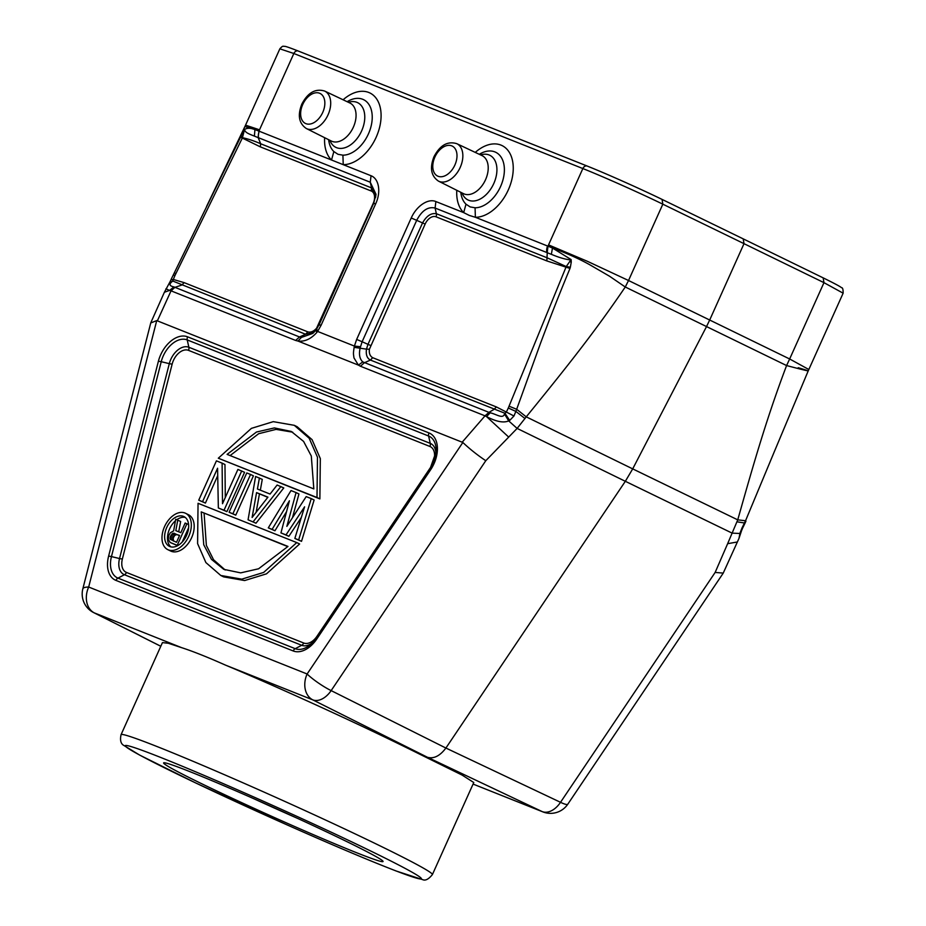 <?xml version="1.0" encoding="UTF-8"?>
<svg xmlns="http://www.w3.org/2000/svg" width="926" height="926" viewBox="0 0 926 926"><rect width="100%" height="100%" fill="white"/><g stroke="black" fill="none" stroke-linecap="round" stroke-linejoin="round"><path stroke-width="1.39" d="M547.995 246.189L475.385 217.286A38.95 25.071 -64 0 0 507.008 192.596A38.95 25.071 -64 0 0 507.946 150.394A38.95 25.071 -64 0 0 475.258 152.396M456.796 190.305A38.95 25.071 -64 0 0 463.683 212.621L435.88 201.555C428.24 198.152 416.561 205.873 411.237 217.992M321.102 325.257L319.146 324.598L316.46 329.32L317.595 331.427L321.102 325.257L375.667 203.836C381.188 192.099 379.047 178.753 371.048 175.743L370.273 182.237L375.991 194.263L375.539 197.632M324.644 137.696A38.95 25.071 -64 0 0 331.531 160.013L258.933 131.11L258.134 137.592L260.704 143.773L260.333 146.864L242.323 138.055L244.533 129.582L241.049 136.134L242.496 137.685C248.342 138.981 254.407 141.007 260.704 143.773L371.546 187.897L375.748 196.405M259.558 129.825L245.552 125.149L279.849 48.823C281.689 46.717 282.928 45.872 283.53 46.3C285.416 46.67 282.534 44.899 298.241 51.023A4.167 3.183 111.7 0 0 293.843 53.5L258.933 131.11L254.974 129.582C250.437 127.834 246.964 127.834 244.533 129.571M258.123 137.604L254.395 136.122L254.928 129.559L244.915 126.526L206.556 206.486M343.106 99.788A38.95 25.071 -64 0 1 375.794 97.786A38.95 25.071 -64 0 1 374.856 139.988A38.95 25.071 -64 0 1 343.233 164.666L342.909 155.174L338.002 154.295L333.846 151.563L331.531 160.013L371.048 175.743M316.796 332.48C310.974 338.974 304.712 341.844 297.998 341.069L358.408 365.11L353.964 357.887C353.443 353.535 353.107 354.172 354.149 347.343L354.403 346.081L317.606 331.427L316.796 332.48L315.905 330.119L312.78 333.406L315.766 330.304M312.733 333.453L301.355 337.434L299.538 336.96L305.603 334.263L172.792 281.041L172.109 281.608C168.856 284.247 169.47 286.018 173.949 286.898L174.945 287.349L181.913 285.011L184.158 282.638L173.324 279.467L171.669 279.733M156.726 320.604L150.741 322.966L82.831 588.843A20.812 4.85 14.3 0 1 88.676 587.026L156.726 320.604L462.85 442.478C469.551 448.844 477.191 454.932 485.78 460.72L517.125 428.414L526.246 416.85C567.221 366.511 595.152 331.381 625.27 287.002L628.534 280.509L587.397 261.306L548.551 244.881L547.984 246.189L552.475 248.018L551.352 254.326C559.235 257.636 565.728 259.5 570.833 259.917L566.237 266.572L508.293 408.019A69.844 44.969 116 0 1 506.337 412.047L496.371 406.931L494.125 409.315L488.951 412.371L490.167 412.799C496.012 413.957 503.038 419.385 504.485 413.957L508.687 420.879C503.663 423.136 496.278 421.712 486.544 416.596L508.652 437.049M295.625 340.444L171.044 290.845L174.945 287.349L299.538 336.96L295.625 340.444L297.998 341.069L301.355 337.434M157.42 320.732L171.044 290.845L169.585 290.405L173.949 286.898M169.585 290.405L164.377 292.269L150.822 322.699M121.063 734.665C119.836 740.325 120.831 743.948 124.038 745.557L139.629 755.072L195.49 782.852L287.21 824.95C333.013 845.264 369.335 860.624 396.178 871.007L422.638 879.631C425.347 880.95 428.599 879.272 432.396 874.584A170.662 6.251 24.2 0 0 378.954 845.322A170.662 6.251 24.2 0 0 213.385 769.946A170.662 6.251 24.2 0 0 121.063 734.665L162.444 642.598L168.382 643.269L181.612 647.656C192.77 651.256 207.401 657.09 225.516 665.134C262.336 680.436 347.701 718.252 419.883 754.273L427.546 757.318C433.843 759.007 439.966 755.917 445.904 748.046L331.149 690.611A20.812 13.288 116.6 0 1 312.791 699.871L225.516 665.134M432.396 874.584L473.776 782.516L462.109 775.085L419.883 754.273M490.167 412.799L486.544 416.596L485.027 415.843L488.951 412.371L362.795 361.904C359.589 358.987 358.721 354.264 360.202 347.759L362.124 341.74L356.66 339.414L411.225 217.992L416.688 220.33C421.886 210.503 428.02 206.405 435.104 208.049L436.366 213.709L547.208 257.833L566.237 266.572L570.347 267.232L571.273 262.012L569.884 261.792M354.149 347.343L366.488 349.148C365.724 354.658 367.032 358.304 370.423 360.064M356.66 339.414L354.403 346.081L360.434 346.718M469.32 215.434L475.385 217.286L475.061 207.783L470.142 206.915L465.998 204.183L463.683 212.621L469.32 215.434M570.347 267.232L569.988 268.447L546.838 260.924L547.254 252.694M547.949 246.166L547.231 252.705L551.329 254.337M571.261 262.012L571.122 259.593L552.475 248.018C566.168 252.983 578.542 258.528 589.573 264.651L609.539 276.226L625.27 287.002L706.526 326.565L632.701 468.88L526.246 416.85L516.673 409.28L515.863 411.399L525.007 418.54M823.145 277.858L823.966 282.661L744.006 243.665L743.219 238.873L823.272 277.916L743.428 238.977M241.049 136.134L171.206 279.212M254.418 136.11C245.263 132.661 245.992 132.001 244.395 129.964M184.158 282.638L307.86 331.878L305.603 334.251L313.937 332.341M169.157 283.391L172.109 281.608M171.229 279.293L169.574 282.708L172.734 281.076M173.486 275.138L175.026 275.369L242.323 138.055L240.494 137.268M174.412 273.02L175.871 273.54M738.971 538.446L741.113 532.01L739.92 533.503L738.971 538.446L723.241 573.101L715.15 572.43L727.639 543.689L737.385 541.976M739.967 533.492L732.119 533.121L625.339 481.3L445.904 748.046L560.519 802.31A20.812 3.38 33.9 0 0 567.823 804.162A20.812 20.812 0 0 1 542.856 811.882A20.812 15.904 -68.3 0 1 542.15 811.581A20.812 13.508 -64.7 0 0 560.519 802.31L715.15 572.43M508.594 420.809L517.125 428.414L625.339 481.3L632.701 468.88L737.744 519.856L727.639 543.689M508.293 408.019L515.863 411.399L513.965 416.005L509.694 420.427L504.959 413.274L370.435 360.064L364.369 362.76L360.445 366.245L358.408 365.11L362.795 361.904M513.965 416.005L506.337 412.047L504.485 413.957M370.585 345.456L367.981 344.345L422.545 222.934L425.15 224.046L369.416 349.229L366.488 349.148L367.981 344.345L362.124 341.74L416.7 220.33L422.545 222.934C426.504 215.908 431.122 212.83 436.366 213.709A4.167 3.183 111.7 0 1 436.007 216.8L546.838 260.924M569.988 268.447C555.97 302.212 548.088 323.151 540.657 342.875L516.673 409.28L509.092 406.201M745.06 523.109L742.953 527.461L742.363 527.241L745.546 520.748L737.744 519.856C755.188 457.942 767.723 415.392 786.591 365.562L706.526 326.565L709.686 320.026L628.534 280.509L662.831 204.183C640.283 193.175 602.201 176.218 582.848 168.555L293.843 53.5L279.86 48.823M548.551 244.881L582.848 168.555A4.167 3.183 -68.3 0 1 587.258 166.078A4.167 3.183 -68.3 0 1 587.42 166.159A58.28 2.13 -155.8 0 1 662.067 199.414L662.831 204.183L744.006 243.665L709.686 320.026L789.658 358.987L786.591 365.562C810.331 371.766 814.209 372.483 798.224 367.703M773.303 454.11L808.213 370.898A62.436 62.436 0 0 0 808.838 369.509L789.658 358.975L823.966 282.661L843.135 293.183L808.838 369.497M739.92 533.503L741.367 531.13M745.048 523.086L737.05 521.813M740.14 532.658L742.328 527.23M773.268 454.203L745.546 520.748L773.256 454.238M509.694 420.427L508.687 420.879M369.416 349.229C368.895 353.269 369.983 356.093 372.68 357.691L496.371 406.931M169.493 290.405L165.951 288.762M307.86 331.878C310.789 332.654 313.694 331.427 316.588 328.198L373.213 203.373L374.139 203.662M316.588 328.198L316.947 329.425M175.026 275.369A70.839 45.605 116 0 0 173.324 279.467L172.792 281.029M345.375 840.901A120.299 4.41 24.2 0 1 383.04 861.354A120.299 4.41 24.2 0 1 271.515 816.234A120.299 4.41 24.2 0 1 163.74 762.793A120.299 4.41 24.2 0 1 230.516 788.558A120.299 4.41 24.2 0 1 345.375 840.901M167.791 549.639L170.662 551.039A20.233 13.022 -64 0 0 191.636 537.67A20.233 13.022 -64 0 0 188.372 514.659L185.513 513.259A20.233 13.022 116 0 1 188.765 536.281A20.233 13.022 116 0 1 167.791 549.639A20.233 13.022 116 0 1 164.539 526.628A20.233 13.022 116 0 1 185.513 513.259M220.782 575.474L223.641 576.875L244.649 580.544L266.526 573.831L299.619 543.979L296.748 542.59L263.667 572.43L241.79 579.155L220.782 575.474L205.873 562.557L197.597 543.597L198.048 503.293L296.748 542.59M294.283 425.323L273.274 421.654L251.397 428.368L218.304 458.22L319.875 498.906L320.327 458.601L312.062 439.642L297.142 426.724L294.283 425.323L309.191 438.253L317.468 457.212L317.005 497.517L319.875 498.906M294.85 538.434L301.517 541.34L314.122 500.017L311.252 498.616L306.193 496.602L286.852 526.373L296.077 492.574L291.019 490.56L268.297 527.855L272.094 529.371L289.421 500.769L280.948 532.89L286.007 534.904L304.596 506.811L294.85 538.434L298.647 539.939L311.252 498.616M280.948 532.89L288.866 536.304L301.297 517.518M268.297 527.855L274.953 530.76L286.562 511.615M292.454 517.761L298.948 493.975L296.077 492.574M260.333 490.178L262.278 479.379L255.611 476.473L248.064 519.799L255.993 523.213L283.773 487.933L277.117 485.027L270.068 494.056L257.428 489.021L259.407 477.978M248.064 519.799L255.993 523.213M229.092 512.252L235.76 515.157L253.423 475.848L250.552 474.459L246.767 472.943L229.092 512.252L232.889 513.768L250.552 474.459M218.351 507.969L226.905 511.638L244.568 472.329L237.913 469.424L222.506 503.709L222.101 463.127L216.418 460.859L198.743 500.167L202.539 501.684L217.575 468.232L218.351 507.969L224.034 510.238L241.709 470.929M198.743 500.167L205.41 503.073L217.726 475.675M225.296 497.505L224.972 464.528L222.101 463.127M166.726 527.496A16.564 10.661 -64 0 0 169.4 546.352A16.564 10.661 -64 0 0 186.577 535.402A16.564 10.661 -64 0 0 183.904 516.558A16.564 10.661 -64 0 0 166.726 527.496M170.916 546.872A16.564 10.661 116 0 1 169.597 528.896A16.564 10.661 116 0 1 175.442 520.806M176.82 519.706A16.564 10.661 116 0 1 185.258 517.426M182.167 542.092L188.603 527.762M177.815 545.564L170.164 542.462L177.607 545.68M178.718 531.813L180.639 521.488L175.72 519.266L173.637 530.876L170.326 532.797L168.59 535.899L168.335 539.569L170.164 542.462M188.591 524.544L185.154 523.028L180.825 532.658L175.813 530.656L177.78 520.088M177.236 545.287L186.925 523.734M179.598 535.413L176.507 542.289L170.222 539.245L170.361 536.594L172.896 533.283L179.598 535.413M173.44 541.073L173.231 537.994L174.759 535.355L176.854 534.568L179.494 535.622M176.854 534.568L173.984 533.179M175.755 534.684L172.896 533.283M173.081 540.634L170.222 539.245M172.907 539.488L170.037 538.087M173.231 537.994L170.361 536.594M173.845 536.617L170.986 535.228M174.759 535.355L171.889 533.966M201.231 511.893L203.755 544.801L211.464 559.362L223.768 569.34L240.667 572.87L258.574 568.784L287.974 546.433L201.231 511.893L287.812 546.618M225.215 570.011L213.582 559.79L206.359 545.379L204.102 513.293M218.304 458.22L317.005 497.517M313.821 488.905L311.298 456.009L303.601 441.436L291.296 431.458L274.385 427.928L256.49 432.025L227.09 454.377L313.821 488.905M230.111 455.58L258.667 433.704L276.064 429.375L292.709 432.187M301.517 541.34L298.647 539.939M288.866 536.304L286.007 534.904M274.953 530.76L272.094 529.371M280.902 486.544L253.122 521.813M256.56 492.62L267.938 497.146L252.103 517.46L256.56 492.62L267.788 497.343M256.143 512.275L259.419 494.009M235.76 515.157L232.889 513.768M226.905 511.638L224.034 510.238M205.41 503.073L202.539 501.684M252.752 798.235A111.977 4.098 -155.8 0 0 297.431 818.318M370.562 850.936A162.339 5.95 -155.8 0 0 127.973 745.754A162.339 5.95 -155.8 0 0 321.426 839.975A162.339 5.95 -155.8 0 0 370.562 850.936M587.084 166.02L298.404 51.092A4.167 3.183 111.7 0 0 298.241 51.023L587.258 166.078C605.384 173.255 641.081 189.159 662.183 199.46L743.335 238.931M743.219 238.873L662.264 199.507M259.303 131.261A8.739 6.679 111.7 0 0 258.539 137.754L370.273 182.237L371.546 187.897L371.176 190.987L260.333 146.864M342.909 155.174A30.153 19.411 -64 0 0 367.39 136.064A30.153 19.411 -64 0 0 368.409 133.957A30.153 19.411 -64 0 0 362.691 99.267A30.153 19.411 -64 0 0 347.146 101.698M328.637 139.699A30.153 19.411 -64 0 0 333.846 151.563M348.419 102.3A24.863 16.008 116 0 1 356.915 102.335A24.863 16.008 116 0 1 362.159 129.686A24.863 16.008 116 0 1 361.626 130.936A24.863 16.008 116 0 1 336.543 147.662A24.863 16.008 116 0 1 329.899 140.335M353.385 127.117A21.171 13.624 -64 0 0 353.836 126.052A21.171 13.624 -64 0 0 349.878 102.994L324.609 91.037A20.847 13.415 116 0 1 328.059 114.801A20.847 13.415 116 0 1 327.133 116.699A20.847 13.415 116 0 1 306.356 128.529L331.346 141.053A21.171 13.624 -64 0 0 353.385 127.117M302.744 104.464A16.691 10.742 116 0 1 303.485 102.948A16.691 10.742 116 0 1 320.072 93.457A16.691 10.742 116 0 1 322.734 112.428A16.691 10.742 116 0 1 321.982 113.944A16.691 10.742 116 0 1 305.406 123.436A16.691 10.742 116 0 1 302.744 104.464M375.678 203.836L373.71 203.188L319.169 324.632M462.271 442.096L485.027 415.843L360.445 366.245M181.612 647.656L94.348 612.908A20.812 15.904 111.7 0 1 88.676 587.026L307.119 673.989A20.812 3.38 33.9 0 0 331.149 690.611L485.78 460.72M462.85 442.478L307.119 673.989A20.812 15.904 -68.3 0 0 312.791 699.871L427.546 757.318L542.15 811.581L473.07 784.079L542.856 811.882M187.596 336.832A26.704 17.189 -64 0 0 158.381 361.314L108.597 556.202A26.704 17.189 -64 0 0 115.935 580.394L293.183 650.955A26.704 17.189 -64 0 0 316.738 639.067L430.659 469.714A26.704 17.189 -64 0 0 428.981 432.928L187.596 336.832A4.167 3.183 111.7 0 0 187.226 339.923A23.752 15.291 -64 0 0 161.228 361.707L111.456 556.595A23.752 15.291 -64 0 0 117.984 578.125L295.232 648.686A23.752 15.291 -64 0 0 310.905 644.218L310.905 644.218A23.752 15.291 -64 0 0 316.136 638.188M435.868 201.555L435.104 208.049L546.849 252.532A8.739 6.679 -68.3 0 1 547.613 246.038M475.061 207.783A30.153 19.411 -64 0 0 499.542 188.672A30.153 19.411 -64 0 0 500.561 186.566A30.153 19.411 -64 0 0 494.843 151.887A30.153 19.411 -64 0 0 479.298 154.306M460.789 192.307A30.153 19.411 -64 0 0 465.998 204.183M480.571 154.92A24.863 16.008 116 0 1 489.067 154.955A24.863 16.008 116 0 1 494.31 182.295A24.863 16.008 116 0 1 493.778 183.545A24.863 16.008 116 0 1 468.695 200.271A24.863 16.008 116 0 1 462.051 192.944M485.537 179.725A21.171 13.624 -64 0 0 485.988 178.66A21.171 13.624 -64 0 0 482.029 155.603L456.761 143.657A20.847 13.415 116 0 1 460.21 167.409A20.847 13.415 116 0 1 459.574 168.764A20.847 13.415 116 0 1 438.507 181.137L463.498 193.661A21.171 13.624 -64 0 0 485.537 179.725M434.896 157.073A16.691 10.742 116 0 1 435.405 155.996A16.691 10.742 116 0 1 452.073 145.995A16.691 10.742 116 0 1 454.886 165.036A16.691 10.742 116 0 1 454.365 166.113A16.691 10.742 116 0 1 437.697 176.114A16.691 10.742 116 0 1 434.896 157.073M372.68 357.691L370.435 360.064M425.15 224.046A10.765 6.933 116 0 1 436.007 216.8M160.8 646.255L94.348 612.908A20.812 13.496 116.6 0 1 93.665 612.607L160.788 646.279M371.176 190.987A10.765 6.933 116 0 1 373.213 203.373M319.574 325.072L318.648 324.783M108.597 556.202A4.167 0.972 14.3 0 1 111.456 556.595L119.535 558.54L169.308 363.652L161.228 361.707A4.167 0.972 -165.7 0 0 158.381 361.314M430.659 469.714A4.167 0.671 -146.1 0 1 430.069 468.787A4.167 0.671 -146.1 0 1 430.104 468.753A23.752 15.291 -64 0 0 436.077 451.761A23.752 15.291 -64 0 0 428.611 436.03L187.226 339.923L188.869 347.262L430.254 443.369L428.611 436.03A4.167 3.183 -68.3 0 1 428.981 432.928M436.077 451.761L430.069 468.787L316.148 638.141L430.046 468.834M310.905 644.218L316.148 638.141A4.167 0.671 33.9 0 0 316.148 638.141A4.167 0.671 33.9 0 0 316.738 639.067M293.183 650.955A4.167 3.183 -68.3 0 1 295.232 648.686L301.691 645.295L124.443 574.722A17.872 11.506 116 0 1 119.535 558.54A4.167 0.972 -165.7 0 0 122.382 558.934L172.167 364.045A14.92 9.607 116 0 1 188.499 350.352L429.884 446.459A14.92 9.607 116 0 1 430.821 467.017L316.912 636.37A14.92 9.607 116 0 1 303.74 643.014L126.492 572.453A4.167 3.183 -68.3 0 1 124.443 574.722L117.984 578.125A4.167 3.183 111.7 0 0 115.935 580.394M172.167 364.045A4.167 0.972 14.3 0 1 169.308 363.652A17.872 11.506 116 0 1 188.869 347.262A4.167 3.183 -68.3 0 1 188.499 350.352M429.884 446.459A4.167 3.183 111.7 0 0 430.254 443.369A17.872 11.506 116 0 1 435.891 453.613M312.259 642.933A17.872 11.506 116 0 1 301.691 645.295A4.167 3.183 111.7 0 0 303.74 643.014M126.492 572.453A14.92 9.607 116 0 1 122.382 558.934M245.552 125.149A62.436 62.436 0 0 0 244.927 126.515M324.609 91.037C315.396 88.294 307.791 92.669 301.807 104.152C297.42 115.356 298.936 123.482 306.356 128.529M376.002 194.263L373.71 203.188M315.812 330.212L316.472 329.32M456.761 143.657C447.547 140.902 439.943 145.278 433.958 156.76C429.571 167.965 431.088 176.09 438.507 181.137M823.272 277.916C840.727 286.528 840.993 287.303 841.526 287.708C842.648 287.535 843.181 289.363 843.135 293.183M313.451 332.816L312.664 333.464M164.573 291.921L169.527 282.719M723.252 573.101L567.823 804.162M741.113 531.999L741.379 531.211M745.06 523.097L745.951 521.106M741.24 531.408L742.907 527.45M82.831 588.843A20.812 20.812 0 0 0 93.676 612.607"/></g></svg>
